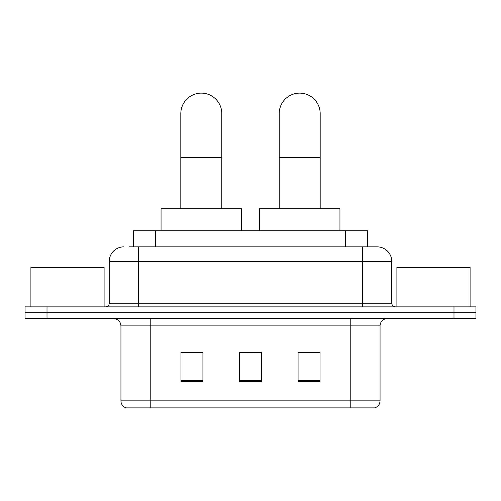 <?xml version="1.0" encoding="UTF-8"?>
<svg xmlns="http://www.w3.org/2000/svg" width="501" height="501" viewBox="0 0 501 501"><rect width="100%" height="100%" fill="white"/><g stroke="black" fill="none" stroke-linecap="round" stroke-linejoin="round"><path stroke-width="0.75" d="M133.398 246.843L133.398 230.736L367.602 230.736L367.602 246.843M129.327 246.843L376.909 246.843M128.995 246.843L138.508 246.843L138.508 261.478L109.231 261.478L109.231 303.205A3.657 3.657 0 0 1 105.567 306.863M123.866 246.843A14.642 14.642 0 0 0 109.231 261.478M377.134 246.843A14.642 14.642 0 0 1 391.769 261.478L391.769 303.205C391.989 305.428 393.21 306.643 395.433 306.863M47.006 306.863L25.05 306.863L25.05 312.718L47.006 312.718L25.05 312.718L25.05 318.573L47.006 318.573L47.006 312.718L453.994 312.718L47.006 312.718L47.006 306.863L453.994 306.863L453.994 312.718L475.95 312.718L453.994 312.718L453.994 318.573L47.006 318.573M453.994 318.573L475.95 318.573L475.95 306.863L453.994 306.863M380.059 400.85C379.858 404.357 378.098 406.699 374.792 407.877L350.781 407.877L350.781 400.85L380.059 400.85L380.059 325.894A7.321 7.321 0 0 1 387.379 318.573M120.941 400.85L150.219 400.85L150.219 407.877L350.781 407.877L126.208 407.877A7.321 7.321 0 0 1 120.941 400.85L120.941 325.894C120.503 321.448 118.067 319.005 113.621 318.573M320.039 381.599L320.039 352.316L298.076 352.316L298.076 381.599L320.039 381.599M202.924 381.599L202.924 352.316L180.961 352.316L180.961 381.599L202.924 381.599M261.478 381.599L261.478 352.316L239.522 352.316L239.522 381.599L261.478 381.599M239.522 352.316L261.478 352.466L239.522 352.316M202.924 352.466L180.961 352.466M320.039 352.466L298.076 352.466M104.102 306.863L104.102 267.334L30.905 267.334L30.905 306.863M180.817 208.779L180.817 113.621A20.497 20.497 0 0 1 201.308 93.123A20.497 20.497 0 0 1 221.805 113.621A20.497 20.497 0 0 0 201.308 93.123M221.805 208.779L221.805 113.621M241.57 230.736L241.57 208.779L161.053 208.779L161.053 230.736M279.195 208.779L279.195 113.621A20.497 20.497 0 0 1 299.692 93.123A20.497 20.497 0 0 1 320.183 113.621A20.497 20.497 0 0 0 299.692 93.123M320.183 208.779L320.183 113.621M339.947 230.736L339.947 208.779L259.43 208.779L259.43 230.736M470.095 306.863L470.095 267.334L396.898 267.334L396.898 306.863M155.354 246.843L155.354 230.736M345.646 246.843L345.646 230.736M138.508 306.863L138.508 303.205L391.769 303.205M109.231 303.205L138.508 303.205L138.508 261.478L362.492 261.478L362.492 306.863M391.769 261.478L362.492 261.478L362.492 246.843M350.781 318.573L350.781 325.894L120.941 325.894M380.059 325.894L350.781 325.894L350.781 400.85L150.219 400.85L150.219 318.573M261.478 380.578L239.522 380.578M202.924 380.578L180.961 380.578M320.039 380.578L298.076 380.578M180.817 157.539L221.805 157.539M279.195 157.539L320.183 157.539"/></g></svg>

